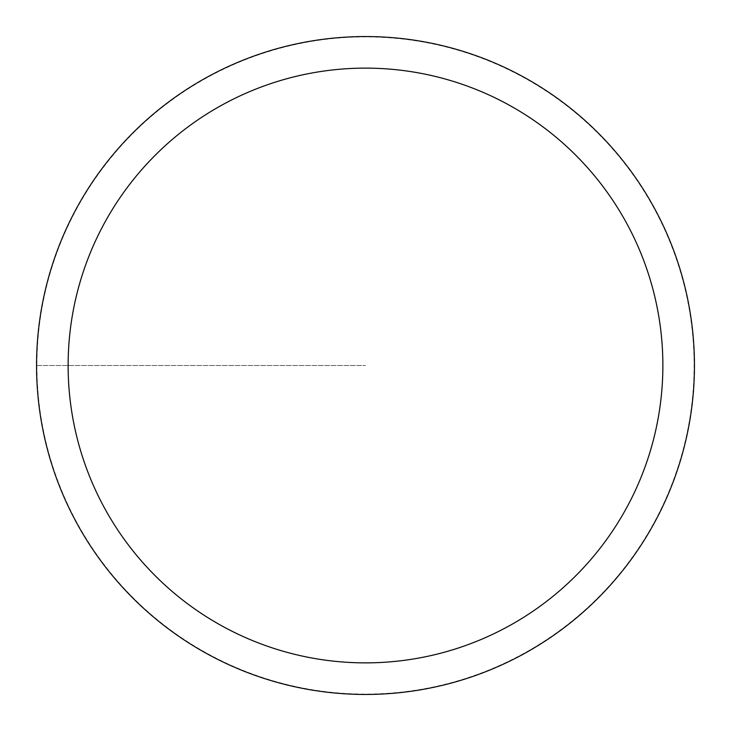 <?xml version="1.0" encoding="UTF-8"?>
<svg xmlns="http://www.w3.org/2000/svg" width="731" height="731" viewBox="0 0 731 731"><rect width="100%" height="100%" fill="white"/><g stroke="black" fill="none" stroke-linecap="round" stroke-linejoin="round"><path stroke-width="0.55" stroke-dasharray="3.65 2.74" d="M36.55 365.5A328.95 328.95 0 0 1 529.975 80.62A328.95 328.95 0 0 1 529.975 650.38A328.95 328.95 0 0 1 36.55 365.5A328.95 328.95 0 0 1 365.5 36.55A328.95 328.95 0 0 1 694.45 365.5A328.95 328.95 0 0 1 365.5 694.45A328.95 328.95 0 0 1 36.55 365.5M36.897 365.5A328.603 328.603 0 0 0 529.801 650.078A328.603 328.603 0 0 0 529.801 80.922A328.603 328.603 0 0 0 36.897 365.5L365.5 365.5L36.897 365.5M694.45 365.5A328.95 328.95 0 0 0 201.025 80.62A328.95 328.95 0 0 0 201.025 650.38A328.95 328.95 0 0 0 694.45 365.5"/><path stroke-width="1.1" d="M68.129 365.5A297.371 297.371 0 0 1 514.185 107.969A297.371 297.371 0 0 1 514.185 623.031A297.371 297.371 0 0 1 68.129 365.5M36.55 365.5A328.95 328.95 0 0 1 529.975 80.62A328.95 328.95 0 0 1 529.975 650.38A328.95 328.95 0 0 1 36.55 365.5"/></g></svg>
